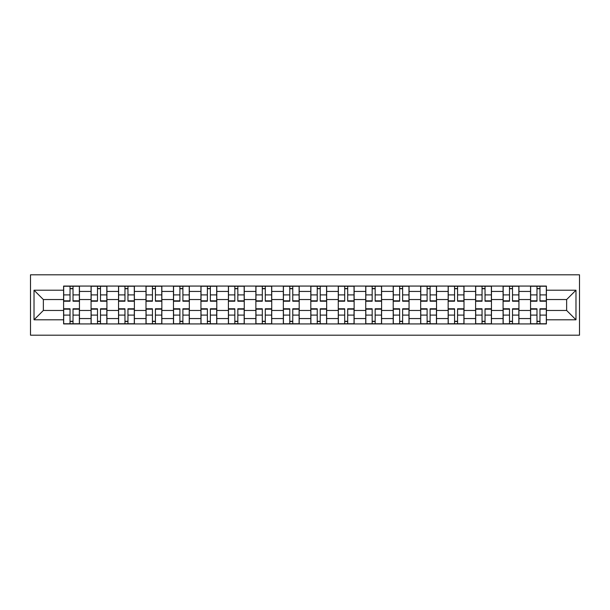 <?xml version="1.0" encoding="UTF-8"?>
<svg xmlns="http://www.w3.org/2000/svg" width="610" height="610" viewBox="0 0 610 610"><rect width="100%" height="100%" fill="white"/><g stroke="black" fill="none" stroke-linecap="round" stroke-linejoin="round"><path stroke-width="0.91" d="M30.5 335.195L579.5 335.195L579.5 274.805L30.5 274.805L30.5 335.195M91.073 323.925L91.073 291.443L79.445 291.443L79.445 323.925M79.445 291.443L79.445 286.075M91.073 291.443L91.073 286.075M106.918 286.075L106.918 323.925M118.538 323.925L118.538 286.075M134.383 286.075L134.383 323.925M146.003 323.925L146.003 286.075M161.848 286.075L161.848 323.925M173.469 323.925L173.469 286.075M189.321 286.075L189.321 323.925M200.942 323.925L200.942 286.075M216.786 286.075L216.786 323.925M228.407 323.925L228.407 286.075M244.252 286.075L244.252 323.925M255.872 323.925L255.872 286.075M271.724 286.075L271.724 323.925M283.345 323.925L283.345 286.075M299.19 286.075L299.19 323.925M310.81 323.925L310.81 286.075M326.655 286.075L326.655 323.925M338.275 323.925L338.275 286.075M354.128 286.075L354.128 323.925M365.748 323.925L365.748 286.075M381.593 286.075L381.593 323.925M393.214 323.925L393.214 286.075M409.058 286.075L409.058 323.925M420.679 323.925L420.679 286.075M436.531 286.075L436.531 323.925M448.152 323.925L448.152 286.075M463.996 286.075L463.996 323.925M475.617 323.925L475.617 286.075M491.462 286.075L491.462 323.925M503.082 323.925L503.082 286.075M518.927 286.075L518.927 323.925M530.555 323.925L530.555 286.075M530.555 310.459L518.927 310.459M503.082 310.459L491.462 310.459M475.617 310.459L463.996 310.459M448.152 310.459L436.531 310.459M420.679 310.459L409.058 310.459M393.214 310.459L381.593 310.459M365.748 310.459L354.128 310.459M338.275 310.459L326.655 310.459M310.81 310.459L299.19 310.459M283.345 310.459L271.724 310.459M255.872 310.459L244.252 310.459M228.407 310.459L216.786 310.459M200.942 310.459L189.321 310.459M173.469 310.459L161.848 310.459M146.003 310.459L134.383 310.459M118.538 310.459L106.918 310.459M91.073 310.459L79.445 310.459M530.555 299.54L518.927 299.54M503.082 299.54L491.462 299.54M475.617 299.54L463.996 299.54M448.152 299.54L436.531 299.54M420.679 299.54L409.058 299.54M393.214 299.54L381.593 299.54M365.748 299.54L354.128 299.54M338.275 299.54L326.655 299.54M310.81 299.54L299.19 299.54M283.345 299.54L271.724 299.54M255.872 299.54L244.252 299.54M228.407 299.54L216.786 299.54M200.942 299.54L189.321 299.54M173.469 299.54L161.848 299.54M146.003 299.54L134.383 299.54M118.538 299.54L106.918 299.54M91.073 299.54L79.445 299.54M43.356 310.459L63.6 310.459L63.6 299.54L43.356 299.54L43.356 310.459L34.023 319.792L34.023 290.207L63.6 290.207L63.6 299.54M546.4 299.54L546.4 310.459L566.644 310.459L566.644 299.54L546.4 299.54L546.4 286.075L63.6 286.075L63.6 290.207M546.4 290.207L575.977 290.207L575.977 319.792L546.4 319.792L546.4 310.459M63.6 310.459L63.6 323.925L546.4 323.925L546.4 319.792M63.6 319.792L34.023 319.792M73.025 321.287L70.028 321.287M70.028 288.713L73.025 288.713M100.49 321.287L97.493 321.287M97.493 288.713L100.49 288.713M127.955 321.287L124.966 321.287M124.966 288.713L127.955 288.713M155.428 321.287L152.431 321.287M152.431 288.713L155.428 288.713M182.893 321.287L179.897 321.287M179.897 288.713L182.893 288.713M210.358 321.287L207.369 321.287M207.369 288.713L210.358 288.713M237.831 321.287L234.835 321.287M234.835 288.713L237.831 288.713M265.297 321.287L262.3 321.287M262.3 288.713L265.297 288.713M292.762 321.287L289.773 321.287M289.773 288.713L292.762 288.713M320.227 321.287L317.238 321.287M317.238 288.713L320.227 288.713M347.7 321.287L344.703 321.287M344.703 288.713L347.7 288.713M375.165 321.287L372.169 321.287M372.169 288.713L375.165 288.713M402.63 321.287L399.642 321.287M399.642 288.713L402.63 288.713M430.103 321.287L427.107 321.287M427.107 288.713L430.103 288.713M457.569 321.287L454.572 321.287M454.572 288.713L457.569 288.713M485.034 321.287L482.045 321.287M482.045 288.713L485.034 288.713M512.507 321.287L509.51 321.287M509.51 288.713L512.507 288.713M539.972 321.287L536.975 321.287M536.975 288.713L539.972 288.713M34.023 290.207L43.356 299.54M566.644 310.459L575.977 319.792M566.644 299.54L575.977 290.207M73.025 301.218L73.025 286.25L79.361 286.25L79.361 301.218L73.025 301.218M70.028 288.538L73.025 288.538M70.028 286.25L63.692 286.25L63.692 301.218L70.028 301.218L70.028 286.25L73.025 286.25M70.028 308.782L70.028 323.75L63.692 323.75L63.692 308.782L70.028 308.782M73.025 321.462L70.028 321.462M73.025 323.75L79.361 323.75L79.361 308.782L73.025 308.782L73.025 323.75L70.028 323.75M100.49 301.218L100.49 286.25L106.826 286.25L106.826 301.218L100.49 301.218M97.493 288.538L100.49 288.538M97.493 286.25L91.157 286.25L91.157 301.218L97.493 301.218L97.493 286.25L100.49 286.25M127.955 301.218L127.955 286.25L134.299 286.25L134.299 301.218L127.955 301.218M124.966 288.538L127.955 288.538M124.966 286.25L118.622 286.25L118.622 301.218L124.966 301.218L124.966 286.25L127.955 286.25M155.428 301.218L155.428 286.25L161.764 286.25L161.764 301.218L155.428 301.218M152.431 288.538L155.428 288.538M152.431 286.25L146.095 286.25L146.095 301.218L152.431 301.218L152.431 286.25L155.428 286.25M97.493 308.782L97.493 323.75L91.157 323.75L91.157 308.782L97.493 308.782M100.49 321.462L97.493 321.462M100.49 323.75L106.826 323.75L106.826 308.782L100.49 308.782L100.49 323.75L97.493 323.75M124.966 308.782L124.966 323.75L118.622 323.75L118.622 308.782L124.966 308.782M127.955 321.462L124.966 321.462M127.955 323.75L134.299 323.75L134.299 308.782L127.955 308.782L127.955 323.75L124.966 323.75M152.431 308.782L152.431 323.75L146.095 323.75L146.095 308.782L152.431 308.782M155.428 321.462L152.431 321.462M155.428 323.75L161.764 323.75L161.764 308.782L155.428 308.782L155.428 323.75L152.431 323.75M182.893 301.218L182.893 286.25L189.23 286.25L189.23 301.218L182.893 301.218M179.897 288.538L182.893 288.538M179.897 286.25L173.56 286.25L173.56 301.218L179.897 301.218L179.897 286.25L182.893 286.25M210.358 301.218L210.358 286.25L216.695 286.25L216.695 301.218L210.358 301.218M207.369 288.538L210.358 288.538M207.369 286.25L201.025 286.25L201.025 301.218L207.369 301.218L207.369 286.25L210.358 286.25M179.897 308.782L179.897 323.75L173.56 323.75L173.56 308.782L179.897 308.782M182.893 321.462L179.897 321.462M182.893 323.75L189.23 323.75L189.23 308.782L182.893 308.782L182.893 323.75L179.897 323.75M207.369 308.782L207.369 323.75L201.025 323.75L201.025 308.782L207.369 308.782M210.358 321.462L207.369 321.462M210.358 323.75L216.695 323.75L216.695 308.782L210.358 308.782L210.358 323.75L207.369 323.75M237.831 301.218L237.831 286.25L244.168 286.25L244.168 301.218L237.831 301.218M234.835 288.538L237.831 288.538M234.835 286.25L228.498 286.25L228.498 301.218L234.835 301.218L234.835 286.25L237.831 286.25M265.297 301.218L265.297 286.25L271.633 286.25L271.633 301.218L265.297 301.218M262.3 288.538L265.297 288.538M262.3 286.25L255.964 286.25L255.964 301.218L262.3 301.218L262.3 286.25L265.297 286.25M292.762 301.218L292.762 286.25L299.098 286.25L299.098 301.218L292.762 301.218M289.773 288.538L292.762 288.538M289.773 286.25L283.429 286.25L283.429 301.218L289.773 301.218L289.773 286.25L292.762 286.25M320.227 301.218L320.227 286.25L326.571 286.25L326.571 301.218L320.227 301.218M317.238 288.538L320.227 288.538M317.238 286.25L310.902 286.25L310.902 301.218L317.238 301.218L317.238 286.25L320.227 286.25M347.7 301.218L347.7 286.25L354.036 286.25L354.036 301.218L347.7 301.218M344.703 288.538L347.7 288.538M344.703 286.25L338.367 286.25L338.367 301.218L344.703 301.218L344.703 286.25L347.7 286.25M375.165 301.218L375.165 286.25L381.502 286.25L381.502 301.218L375.165 301.218M372.169 288.538L375.165 288.538M372.169 286.25L365.832 286.25L365.832 301.218L372.169 301.218L372.169 286.25L375.165 286.25M402.63 301.218L402.63 286.25L408.974 286.25L408.974 301.218L402.63 301.218M399.642 288.538L402.63 288.538M399.642 286.25L393.305 286.25L393.305 301.218L399.642 301.218L399.642 286.25L402.63 286.25M430.103 301.218L430.103 286.25L436.44 286.25L436.44 301.218L430.103 301.218M427.107 288.538L430.103 288.538M427.107 286.25L420.77 286.25L420.77 301.218L427.107 301.218L427.107 286.25L430.103 286.25M234.835 308.782L234.835 323.75L228.498 323.75L228.498 308.782L234.835 308.782M237.831 321.462L234.835 321.462M237.831 323.75L244.168 323.75L244.168 308.782L237.831 308.782L237.831 323.75L234.835 323.75M262.3 308.782L262.3 323.75L255.964 323.75L255.964 308.782L262.3 308.782M265.297 321.462L262.3 321.462M265.297 323.75L271.633 323.75L271.633 308.782L265.297 308.782L265.297 323.75L262.3 323.75M289.773 308.782L289.773 323.75L283.429 323.75L283.429 308.782L289.773 308.782M292.762 321.462L289.773 321.462M292.762 323.75L299.098 323.75L299.098 308.782L292.762 308.782L292.762 323.75L289.773 323.75M317.238 308.782L317.238 323.75L310.902 323.75L310.902 308.782L317.238 308.782M320.227 321.462L317.238 321.462M320.227 323.75L326.571 323.75L326.571 308.782L320.227 308.782L320.227 323.75L317.238 323.75M344.703 308.782L344.703 323.75L338.367 323.75L338.367 308.782L344.703 308.782M347.7 321.462L344.703 321.462M347.7 323.75L354.036 323.75L354.036 308.782L347.7 308.782L347.7 323.75L344.703 323.75M372.169 308.782L372.169 323.75L365.832 323.75L365.832 308.782L372.169 308.782M375.165 321.462L372.169 321.462M375.165 323.75L381.502 323.75L381.502 308.782L375.165 308.782L375.165 323.75L372.169 323.75M399.642 308.782L399.642 323.75L393.305 323.75L393.305 308.782L399.642 308.782M402.63 321.462L399.642 321.462M402.63 323.75L408.974 323.75L408.974 308.782L402.63 308.782L402.63 323.75L399.642 323.75M427.107 308.782L427.107 323.75L420.77 323.75L420.77 308.782L427.107 308.782M430.103 321.462L427.107 321.462M430.103 323.75L436.44 323.75L436.44 308.782L430.103 308.782L430.103 323.75L427.107 323.75M457.569 301.218L457.569 286.25L463.905 286.25L463.905 301.218L457.569 301.218M454.572 288.538L457.569 288.538M454.572 286.25L448.236 286.25L448.236 301.218L454.572 301.218L454.572 286.25L457.569 286.25M454.572 308.782L454.572 323.75L448.236 323.75L448.236 308.782L454.572 308.782M457.569 321.462L454.572 321.462M457.569 323.75L463.905 323.75L463.905 308.782L457.569 308.782L457.569 323.75L454.572 323.75M485.034 301.218L485.034 286.25L491.378 286.25L491.378 301.218L485.034 301.218M482.045 288.538L485.034 288.538M482.045 286.25L475.701 286.25L475.701 301.218L482.045 301.218L482.045 286.25L485.034 286.25M482.045 308.782L482.045 323.75L475.701 323.75L475.701 308.782L482.045 308.782M485.034 321.462L482.045 321.462M485.034 323.75L491.378 323.75L491.378 308.782L485.034 308.782L485.034 323.75L482.045 323.75M512.507 301.218L512.507 286.25L518.843 286.25L518.843 301.218L512.507 301.218M509.51 288.538L512.507 288.538M509.51 286.25L503.174 286.25L503.174 301.218L509.51 301.218L509.51 286.25L512.507 286.25M509.51 308.782L509.51 323.75L503.174 323.75L503.174 308.782L509.51 308.782M512.507 321.462L509.51 321.462M512.507 323.75L518.843 323.75L518.843 308.782L512.507 308.782L512.507 323.75L509.51 323.75M539.972 301.218L539.972 286.25L546.308 286.25L546.308 301.218L539.972 301.218M536.975 288.538L539.972 288.538M536.975 286.25L530.639 286.25L530.639 301.218L536.975 301.218L536.975 286.25L539.972 286.25M536.975 308.782L536.975 323.75L530.639 323.75L530.639 308.782L536.975 308.782M539.972 321.462L536.975 321.462M539.972 323.75L546.308 323.75L546.308 308.782L539.972 308.782L539.972 323.75L536.975 323.75M503.082 291.443L491.462 291.443M475.617 291.443L463.996 291.443M448.152 291.443L436.531 291.443M420.679 291.443L409.058 291.443M393.214 291.443L381.593 291.443M365.748 291.443L354.128 291.443M338.275 291.443L326.655 291.443M310.81 291.443L299.19 291.443M283.345 291.443L271.724 291.443M255.872 291.443L244.252 291.443M228.407 291.443L216.786 291.443M200.942 291.443L189.321 291.443M173.469 291.443L161.848 291.443M146.003 291.443L134.383 291.443M118.538 291.443L106.918 291.443M530.555 291.443L518.927 291.443M503.082 318.557L491.462 318.557M475.617 318.557L463.996 318.557M448.152 318.557L436.531 318.557M420.679 318.557L409.058 318.557M393.214 318.557L381.593 318.557M365.748 318.557L354.128 318.557M338.275 318.557L326.655 318.557M310.81 318.557L299.19 318.557M283.345 318.557L271.724 318.557M255.872 318.557L244.252 318.557M228.407 318.557L216.786 318.557M200.942 318.557L189.321 318.557M173.469 318.557L161.848 318.557M146.003 318.557L134.383 318.557M118.538 318.557L106.918 318.557M91.073 318.557L79.445 318.557M530.555 318.557L518.927 318.557M73.025 300.844L79.361 300.844M73.025 294.897L79.361 294.897M63.692 300.844L70.028 300.844M63.692 294.897L70.028 294.897M70.028 309.156L63.692 309.156M70.028 315.103L63.692 315.103M79.361 309.156L73.025 309.156M79.361 315.103L73.025 315.103M100.49 300.844L106.826 300.844M100.49 294.897L106.826 294.897M91.157 300.844L97.493 300.844M91.157 294.897L97.493 294.897M127.955 300.844L134.299 300.844M127.955 294.897L134.299 294.897M118.622 300.844L124.966 300.844M118.622 294.897L124.966 294.897M155.428 300.844L161.764 300.844M155.428 294.897L161.764 294.897M146.095 300.844L152.431 300.844M146.095 294.897L152.431 294.897M97.493 309.156L91.157 309.156M97.493 315.103L91.157 315.103M106.826 309.156L100.49 309.156M106.826 315.103L100.49 315.103M124.966 309.156L118.622 309.156M124.966 315.103L118.622 315.103M134.299 309.156L127.955 309.156M134.299 315.103L127.955 315.103M152.431 309.156L146.095 309.156M152.431 315.103L146.095 315.103M161.764 309.156L155.428 309.156M161.764 315.103L155.428 315.103M182.893 300.844L189.23 300.844M182.893 294.897L189.23 294.897M173.56 300.844L179.897 300.844M173.56 294.897L179.897 294.897M210.358 300.844L216.695 300.844M210.358 294.897L216.695 294.897M201.025 300.844L207.369 300.844M201.025 294.897L207.369 294.897M179.897 309.156L173.56 309.156M179.897 315.103L173.56 315.103M189.23 309.156L182.893 309.156M189.23 315.103L182.893 315.103M207.369 309.156L201.025 309.156M207.369 315.103L201.025 315.103M216.695 309.156L210.358 309.156M216.695 315.103L210.358 315.103M237.831 300.844L244.168 300.844M237.831 294.897L244.168 294.897M228.498 300.844L234.835 300.844M228.498 294.897L234.835 294.897M265.297 300.844L271.633 300.844M265.297 294.897L271.633 294.897M255.964 300.844L262.3 300.844M255.964 294.897L262.3 294.897M292.762 300.844L299.098 300.844M292.762 294.897L299.098 294.897M283.429 300.844L289.773 300.844M283.429 294.897L289.773 294.897M320.227 300.844L326.571 300.844M320.227 294.897L326.571 294.897M310.902 300.844L317.238 300.844M310.902 294.897L317.238 294.897M347.7 300.844L354.036 300.844M347.7 294.897L354.036 294.897M338.367 300.844L344.703 300.844M338.367 294.897L344.703 294.897M375.165 300.844L381.502 300.844M375.165 294.897L381.502 294.897M365.832 300.844L372.169 300.844M365.832 294.897L372.169 294.897M402.63 300.844L408.974 300.844M402.63 294.897L408.974 294.897M393.305 300.844L399.642 300.844M393.305 294.897L399.642 294.897M430.103 300.844L436.44 300.844M430.103 294.897L436.44 294.897M420.77 300.844L427.107 300.844M420.77 294.897L427.107 294.897M234.835 309.156L228.498 309.156M234.835 315.103L228.498 315.103M244.168 309.156L237.831 309.156M244.168 315.103L237.831 315.103M262.3 309.156L255.964 309.156M262.3 315.103L255.964 315.103M271.633 309.156L265.297 309.156M271.633 315.103L265.297 315.103M289.773 309.156L283.429 309.156M289.773 315.103L283.429 315.103M299.098 309.156L292.762 309.156M299.098 315.103L292.762 315.103M317.238 309.156L310.902 309.156M317.238 315.103L310.902 315.103M326.571 309.156L320.227 309.156M326.571 315.103L320.227 315.103M344.703 309.156L338.367 309.156M344.703 315.103L338.367 315.103M354.036 309.156L347.7 309.156M354.036 315.103L347.7 315.103M372.169 309.156L365.832 309.156M372.169 315.103L365.832 315.103M381.502 309.156L375.165 309.156M381.502 315.103L375.165 315.103M399.642 309.156L393.305 309.156M399.642 315.103L393.305 315.103M408.974 309.156L402.63 309.156M408.974 315.103L402.63 315.103M427.107 309.156L420.77 309.156M427.107 315.103L420.77 315.103M436.44 309.156L430.103 309.156M436.44 315.103L430.103 315.103M457.569 300.844L463.905 300.844M457.569 294.897L463.905 294.897M448.236 300.844L454.572 300.844M448.236 294.897L454.572 294.897M454.572 309.156L448.236 309.156M454.572 315.103L448.236 315.103M463.905 309.156L457.569 309.156M463.905 315.103L457.569 315.103M485.034 300.844L491.378 300.844M485.034 294.897L491.378 294.897M475.701 300.844L482.045 300.844M475.701 294.897L482.045 294.897M482.045 309.156L475.701 309.156M482.045 315.103L475.701 315.103M491.378 309.156L485.034 309.156M491.378 315.103L485.034 315.103M512.507 300.844L518.843 300.844M512.507 294.897L518.843 294.897M503.174 300.844L509.51 300.844M503.174 294.897L509.51 294.897M509.51 309.156L503.174 309.156M509.51 315.103L503.174 315.103M518.843 309.156L512.507 309.156M518.843 315.103L512.507 315.103M539.972 300.844L546.308 300.844M539.972 294.897L546.308 294.897M530.639 300.844L536.975 300.844M530.639 294.897L536.975 294.897M536.975 309.156L530.639 309.156M536.975 315.103L530.639 315.103M546.308 309.156L539.972 309.156M546.308 315.103L539.972 315.103"/></g></svg>
